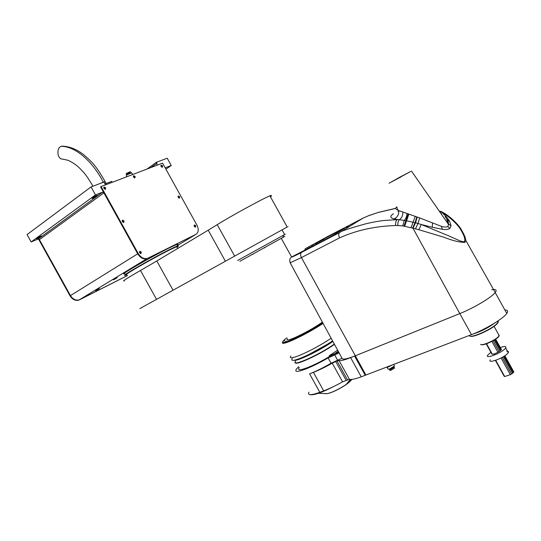 <?xml version="1.0" encoding="UTF-8"?>
<svg xmlns="http://www.w3.org/2000/svg" width="541" height="541" viewBox="0 0 541 541"><rect width="100%" height="100%" fill="white"/><g stroke="black" fill="none" stroke-linecap="round" stroke-linejoin="round"><path stroke-width="0.81" d="M92.951 186.192C86.256 174.939 84.822 173.472 79.453 168.008C76.437 165.012 72.656 162.456 68.119 160.332L62.864 159.128C57.278 159.805 55.919 147.693 61.451 146.3L62.986 146.158M117.235 277.702L113.441 279.9L117.235 277.702M99.382 288.549L95.689 290.679L99.382 288.549M177.15 244.938C178.145 244.167 178.043 243.984 176.86 244.404L169.664 247.704C151.568 256.59 116.775 276.776 124.87 273.631L124.592 273.124M123.165 222.398L123.294 221.33L122.225 220.782M194.976 227.037L195.024 226.057L194.07 225.556M104.839 189.262L104.947 188.241L103.818 187.686M92.944 198.114L92.044 198.371C92.017 197.871 93.471 196.938 96.413 195.585L97.299 195.335C97.333 195.835 95.879 196.762 92.944 198.114M37.593 238.459L36.572 238.777C36.592 238.351 37.931 237.519 40.582 236.282L41.596 235.971C41.576 236.397 40.244 237.229 37.593 238.459M161.887 167.223L161.901 166.324L160.907 165.789M140.396 253.546L140.545 252.437L139.524 251.903M134.398 177.847L134.452 176.887L133.323 176.38M178.943 198.053L178.976 197.113L178.016 196.586M157.12 165.201L156.518 162.239L167.21 158.209L171.247 165.485L165.188 167.859M165.931 169.205L171.247 165.485M156.518 162.239L146.996 169.062M38.492 238.994L70.046 295.859C72.487 299.606 75.436 301.012 78.898 300.093L127.433 275.552L79.317 299.836C75.855 300.755 72.907 299.342 70.465 295.596L39.412 239.636L38.134 239.048L102.567 192.17L95.48 194.922L91.037 186.915L103.622 182.175L106.158 184.623M95.48 194.922L31.128 241.942L27.05 234.598L91.037 186.915M78.898 300.093L146.902 258.699C143.406 259.538 140.335 257.908 137.705 253.817C140.335 257.908 143.406 259.538 146.902 258.699L195.93 234.341L177.448 245.472M102.567 192.17L103.892 192.86L137.705 253.817L70.046 295.859M38.134 239.048L31.128 241.942M104.832 183.994L111.676 181.397L112.19 182.324M126.979 274.733L125.613 275.247C119.493 277.405 153.157 257.996 170.422 249.462L177.008 246.371C178.99 245.58 178.983 245.885 176.981 247.278M125.181 275.166C119.405 277.12 153.177 257.658 170.456 249.124L177.103 246.013L178.381 245.932M177.522 246.608L176.866 247.068M176.914 247.156C177.861 246.425 177.773 246.263 176.643 246.669L169.759 249.861C152.467 258.415 119.209 277.668 126.912 274.612M103.811 187.342L105.177 188.153L105.272 189.289M103.906 188.478L104.122 187.044L105.657 187.801L105.441 189.235L103.906 188.478M178.063 196.268L179.172 197.025L179.287 198.114M178.178 197.35L178.347 195.991L179.659 196.708L179.484 198.067L178.178 197.35M160.941 165.465L162.104 166.249L162.232 167.27M161.069 166.493L161.218 165.181L162.584 165.911L162.428 167.223L161.069 166.493M133.411 176.008L134.662 176.806L134.777 177.888M133.519 177.09L133.701 175.717L135.142 176.461L134.959 177.833L133.519 177.09M122.225 220.437L123.524 221.228L123.598 222.439M122.307 221.648L122.55 220.16L124.011 220.904L123.767 222.392L122.307 221.648M139.537 251.558L140.768 252.329L140.829 253.601M139.598 252.83L139.876 251.288L141.269 252.018L140.991 253.56L139.598 252.83M194.158 225.225L195.213 225.969L195.315 227.105M194.266 226.361L194.456 224.961L195.707 225.665L195.517 227.064L194.266 226.361M147.855 258.199L147.402 258.388C143.906 259.234 140.836 257.604 138.205 253.506L137.705 253.817L100.592 186.909L101.072 186.557L162.564 163.132L196.91 225.083C198.939 229.391 198.608 232.474 195.923 234.348M101.072 186.557L138.205 253.506M99.314 183.798L102.817 182.337M126.831 176.745L126.249 175.697L126.797 174.939L131.652 172.768M133.16 174.337L129.123 175.872M130.354 172.532L127.115 173.979L126.946 174.838M126.797 174.567L126.148 173.925L126.553 173.357L130.198 171.727M126.526 174.615L130.401 172.62M38.81 238.554L70.465 295.596C72.907 299.342 75.855 300.755 79.317 299.836L147.402 258.388M79.344 299.89L127.453 275.585M287.183 227.01C288.948 226.037 288.948 226.043 287.19 227.024L139.788 308.634M156.532 299.383L140.498 270.473L156.802 260.972L173.039 290.247M225.428 261.256L208.211 230.189L156.802 260.972M208.211 230.189L217.232 224.664L234.679 256.136M270.493 196.329C271.893 195.274 271.697 195.112 269.905 195.828C263.704 198.148 229.283 216.982 217.232 224.664M140.498 270.473C126.831 278.338 121.461 281.807 124.383 280.867M270.23 196.417C271.217 195.653 271.115 195.477 269.945 195.903C271.115 195.477 271.217 195.653 270.23 196.417C271.406 195.998 271.501 196.167 270.514 196.931M284.573 234.449C286.013 233.692 286.033 233.726 284.627 234.544L237.668 260.471M239.866 261.31L284.843 236.349M287.46 338.781C285.932 340.762 288.394 340.384 294.831 337.652C305.009 333.006 314.193 327.846 322.395 322.159M322.767 322.842C312.806 329.334 302.595 334.933 292.14 339.64C282.517 343.63 280.238 343.434 285.303 339.031L286.906 337.78M282.625 342.23C281.557 344.144 284.722 343.535 292.113 340.397C302.629 335.677 312.955 330.024 323.099 323.444M331.153 338.26C321.09 344.935 310.798 350.554 300.269 355.106C310.798 350.554 321.09 344.935 331.153 338.26C321.09 344.935 310.798 350.554 300.269 355.106C292.214 358.345 289.09 358.642 290.882 356.005C289.09 358.642 292.214 358.345 300.269 355.106C292.214 358.345 289.09 358.642 290.882 356.005L290.882 356.005M316.952 326.23L315.105 327.332L316.952 326.23M304.928 333.04L303.068 334.149L304.928 333.04M293.648 338.524L291.788 339.64L293.648 338.524M286.311 341.161L284.458 342.264L286.311 341.161M284.796 340.309L282.97 341.398L284.796 340.309M264.393 247.94L264.948 247.629M252.546 254.48L253.06 254.196M243.538 259.396L243.876 259.207M283.078 237.458L283.484 235.207M301.722 357.729C312.252 353.212 322.544 347.599 332.587 340.904C322.544 347.599 312.252 353.212 301.722 357.729C293.662 360.948 290.517 361.219 292.289 358.548C290.517 361.219 293.662 360.948 301.722 357.729M300.492 358.23L300.093 358.385M308.566 355.024L309.743 354.483L308.566 355.024M319.995 349.06L321.185 348.512L319.995 349.06M330.389 342.622L331.579 342.074L330.389 342.622M297.509 359.325L298.706 358.92L297.685 359.339M294.277 360.225C297.232 361.51 320.752 350.108 332.871 341.425C320.752 350.108 297.232 361.51 294.277 360.225M297.151 359.447L296.657 359.921L297.151 359.447M295.629 361.084C289.834 367.826 318.872 355.207 334.304 344.062C318.872 355.207 289.834 367.826 295.629 361.084M327.589 344.171L308.654 354.612M334.453 344.326C320.975 354.057 294.859 366.142 295.278 362.592M296.502 359.65L296.698 359.995L297.327 359.386M308.965 392.117C307.322 395.383 310.865 395.471 319.589 392.394L323.687 390.859C329.422 388.688 335.718 385.679 342.581 381.831L349.418 379.261C351.305 379.836 355.248 379.018 361.246 376.813L471.454 334.649C485.372 329.435 503.367 318.602 506.782 313.435C508.357 311.149 507.722 310.007 504.875 310M342.013 358.243L331.065 363.221L328.13 357.919C320.245 362.47 313.023 366.068 306.47 368.725C297.868 372.025 294.466 372.201 296.279 369.239L298.72 366.656M329.963 356.248C322.166 360.908 314.903 364.607 308.174 367.353C300.471 370.321 297.428 370.477 299.045 367.826L299.234 367.576M328.13 357.919L339.099 352.888L330.105 356.505L329.232 355.735L337.631 350.183M491.417 285.763L490.721 284.525M331.065 363.221C323.288 367.718 316.133 371.275 309.608 373.899L319.812 392.313M342.581 381.831L332.255 363.2C325.391 367.048 319.116 370.105 313.442 372.377L309.608 373.899M332.255 363.2L335.711 361.516L346.051 380.174M347.383 379.674L337.029 360.996L335.711 361.516M337.029 360.996L339.024 360.509L349.418 379.261M365.236 375.319L354.578 356.086L350.629 357.648C344.685 359.975 340.823 360.928 339.024 360.509M354.578 356.086L459.796 313.591C472.388 308.586 488.868 299.058 494.034 293.824L495.231 292.519C497.145 289.969 495.982 289.056 491.762 289.793M506.782 313.435L495.211 292.546C491.62 297.381 473.571 308.133 459.796 313.591L471.454 334.649M494.055 290.429L494.724 291.619M337.679 351.711L335.833 352.833L337.679 351.711M329.286 355.822L330.105 356.505M338.666 352.083L329.665 355.707M330.01 237.032L324.701 239.866M395.627 225.509C395.464 222.709 395.958 220.762 397.101 219.673L383.623 220.505C379.796 221.026 376.401 221.445 366.805 223.528C349.493 228.288 340.404 231.305 339.532 232.583L300.81 252.796C294.432 256.089 291.464 257.448 291.903 256.867C289.908 257.854 289.327 259.836 290.152 262.811L342.27 358.71C343.623 359.677 347.944 358.71 355.234 355.822L459.796 313.591L412.993 228.234L415.447 228.843L418.004 223.501L415.549 222.791L412.993 228.234L415.454 222.77L406.338 220.755L393.929 218.922C397.432 217.414 399.015 214.621 398.683 210.557L402.896 212.045C402.869 215.636 401.645 218.226 399.211 219.829C398.169 221.019 397.73 222.926 397.885 225.55L395.627 225.509C375.041 226.179 356.377 230.29 339.613 237.844C338.423 235.355 338.395 233.604 339.532 232.583L362.943 218.185L369.307 215.413L378.24 212.464L395.884 208.373M317.756 241.996L320.211 240.63L317.756 241.996M346.098 227.545L348.62 226.145L346.098 227.545M333.77 235.105L336.353 233.671L333.77 235.105M299.694 253.114L299.274 253.357M441.476 212.106L440.59 211.247C450.592 215.805 459.39 226.118 460.898 228.938C464.07 234.253 465.7 238.06 465.794 240.353L465.023 242.382C459.593 242.382 452.553 240.671 443.904 237.235L418.869 229.722L421.297 224.501L418.004 223.501L419.66 217.928L441.463 226.368C444.425 227.247 446.562 227.301 447.874 226.523L448.645 224.15L446.738 219.572L449.598 221.127L446.399 216.779L442.869 213.452M304.63 250.402L305.252 248.765L342.5 229.147L344.691 228.201L333.263 235.22L325.513 239.548L292.485 256.515M309.317 247.967L309.702 247.744L309.121 246.703M315.816 244.41L309.702 247.744M331.653 236.174L324.647 239.819M432.475 223.169L432.293 227.261L442.376 229.31C445.622 229.803 448.097 229.533 449.801 228.498L451.066 225.813L449.598 221.127M439.096 210.895L440.029 211.382C449.118 215.987 457.7 224.745 460.134 228.742C464.327 235.463 465.679 239.798 464.192 241.753C461.358 241.78 458.443 240.184 448.685 235.856L421.297 224.501L432.293 227.261M400.813 176.63L410.633 171.517L389.013 183.264L400.813 176.63M397.939 211.47L398.778 211.321M441.415 213.79L441.49 213.357M418.869 229.722L415.447 228.843M397.168 207.758L396.654 206.824C395.173 208.197 395.85 209.441 398.683 210.557M393.503 213.769C389.824 216.028 389.966 217.746 393.929 218.922M402.896 212.045L419.66 217.928M415.549 222.791L417.233 216.995M400.766 176.677L390.149 182.642L400.895 176.968M493.967 290.28L494.805 291.768M292.613 256.441L291.788 256.941M299.22 253.269L299.66 253.046M394.43 367.711L394.599 368.015L390.886 370.301L389.696 370.24L389.446 369.178M393.652 366.926L394.139 367.19L390.433 369.476L389.243 369.422M392.056 365.053L388.053 367.102L386.132 367.319M394.281 365.594L394.504 365.993L389.554 369.043L387.971 368.976L387.106 367.407M389.405 369.097L390.568 369.347L393.72 367.048M498.511 334.372L499.262 335.731L497.7 337.334C493.155 341.27 481.395 346.071 480.611 344.346M498.788 334.872L498.667 336.718L497.619 337.699C493.453 341.297 482.788 345.807 481.274 344.644M470.271 336.191C472.611 337.8 489.199 330.619 495.597 325.161L497.159 323.734C498.457 322.335 498.64 321.462 497.706 321.117M469.453 335.772C470.339 338.402 488.672 330.781 495.684 324.789L497.984 322.483L498.153 320.813M473.118 334C480.963 331.559 488.171 327.9 494.751 323.024M500.344 347.62L500.506 347.437C504.712 346.098 506.43 346.267 505.659 347.944L505.213 348.539C501.426 353.172 484.682 359.447 487.691 355.167L490.883 352.272M490.281 359.833C487.299 364.167 504.07 357.946 507.83 353.266L508.276 352.664C508.865 351.603 508.344 351.129 506.707 351.237M495.651 339.146L501.453 349.614C500.33 350.981 498.187 352.306 495.008 353.591L493.953 354.335L494.44 353.787C492.695 354.335 491.796 354.341 491.742 353.821M493.047 340.729L499.066 351.603M502.251 357.337L511.482 374.02L510.339 374.69L501.081 357.973M494.988 339.579L500.898 350.25M504.185 356.181L513.301 372.641L512.543 373.276M513.368 371.14L513.835 371.978L513.301 372.641M511.482 374.02L512.55 373.283L503.36 356.695M500.141 350.872L494.163 340.086M497.916 352.265L491.884 341.364M486.555 343.738L492.351 354.206M495.725 360.306L504.712 376.522L510.339 374.69M504.591 376.306L504.239 376.387L495.394 360.414M491.897 354.105L486.217 343.853M326.013 393.753L327.014 393.672C331.302 392.766 336.867 390.237 343.724 386.078L346.199 384.448C349.29 382.284 351.143 380.6 351.745 379.403M309.892 394.619C313.591 395.545 322.253 392.475 335.88 385.415M350.284 379.43L346.199 384.448L343.704 386.146C337.063 390.271 331.498 392.773 327.014 393.672L318.379 393.3M102.837 182.371L105.184 181.695L105.394 182.074M103.324 182.182C93.37 162.834 76.707 146.638 61.451 146.3M150.811 167.609L157.025 163.166M39.412 239.636L103.892 192.86M334.568 354.713L337.51 360.029M313.442 372.377L323.687 390.859M350.629 357.648L361.246 376.813M365.899 375.069L301.438 257.584L290.152 262.811M316.985 242.848L322.287 240.089L316.985 242.848M327.616 236.539L305.252 248.765M307.356 247.67L307.924 248.691M311.778 246.547L311.203 245.499M312.955 245.898L312.38 244.85M451.066 225.813L448.645 224.15M446.399 216.779L445.06 216.569L448.029 220.62L448.678 224.677L411.451 171.03M442.376 229.31L441.463 226.368M447.874 226.523L449.801 228.498M363.126 218.091L327.433 236.633M407.075 213.472C406.764 216.495 405.824 218.807 404.255 220.424L402.754 225.888L397.885 225.55M416.854 216.86L415.055 222.655L412.567 228.086L402.754 225.888M415.285 216.299L411.092 227.626M404.695 226.158L408.881 214.094M408.212 213.864L403.978 226.05M412.567 228.086L412.918 228.207M339.613 237.844L301.438 257.584C300.302 255.176 300.323 253.459 301.506 252.431M343.697 386.166C347.964 383.596 350.318 381.358 350.771 379.451M341.966 387.228L343.413 386.342M106.171 183.48L105.184 181.695C101.255 174.797 97.894 169.597 95.101 166.094C92.572 162.74 88.683 158.885 83.449 154.537C76.68 149.275 69.633 146.476 62.296 146.138M177.008 246.371L177.103 246.013M177.637 245.803L176.86 244.404M177.651 248.488L176.643 246.669M131.558 172.586L132.498 174.283M130.286 172.417L130.55 172.883M130.124 171.592L130.509 172.288M287.19 227.024L269.905 195.828M282.05 229.884L284.627 234.544M281.347 238.453L291.64 257.036M283.274 237.283L283.071 236.924M300.539 358.277L300.776 358.703M330.294 342.717L330.483 343.055M324.769 239.934L322.862 239.683M316.478 243.355L315.775 244.606M465.794 240.387L495.231 292.519M397.818 209.894L397.5 208.637M395.877 208.285L378.484 212.356L367.866 215.967M394.599 368.015L394.139 367.19M394.504 365.993L393.638 364.445M393.868 367.312L393.611 366.845M497.619 337.699L497.7 337.334M495.597 325.161L495.684 324.789M497.355 321.347L497.984 322.483M494.061 326.338L499.262 335.731M505.659 347.944L508.276 352.664M513.835 371.978L504.848 355.748M494.217 340.052L500.188 350.838M503.414 356.661L512.557 373.182"/></g></svg>
